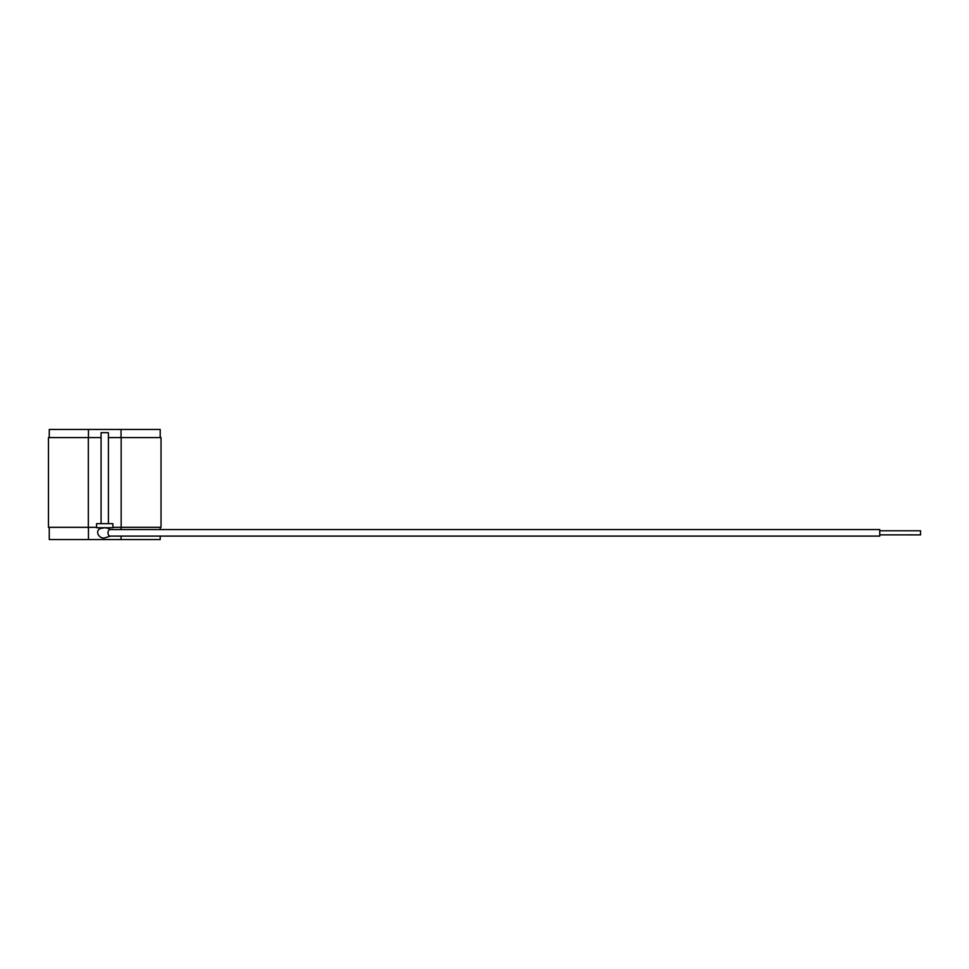 <?xml version="1.0" encoding="UTF-8"?>
<svg xmlns="http://www.w3.org/2000/svg" width="969" height="969" viewBox="0 0 969 969"><rect width="100%" height="100%" fill="white"/><g stroke="black" fill="none" stroke-linecap="round" stroke-linejoin="round"><path stroke-width="1.45" d="M879.755 530.782L920.55 530.782L920.55 534.864L879.755 534.864L920.55 534.876M879.755 536.087L109.364 536.087C107.511 533.907 107.486 531.739 109.315 529.558L879.755 529.558L879.755 536.099L160.212 536.099L160.212 539.563L88.445 539.563L88.445 527.33M96.585 527.33L48.45 527.33L48.45 437.588L101.067 437.588M88.445 539.563L49.262 539.563L49.262 527.33M49.262 437.588L49.262 429.437L121.04 429.437L121.04 437.588M110.405 536.087L104.737 537.94C98.22 539.127 94.562 529.655 101.067 528.42L104.737 527.742L108.407 528.42L108.407 527.742M110.357 529.558L108.407 528.42M121.161 527.33L121.161 437.588L161.036 437.588L161.036 527.33L112.901 527.33M121.04 539.563L121.04 536.087M121.04 529.558L121.04 527.33M121.161 437.588L108.407 437.588M88.324 527.33L88.324 437.588M108.407 523.66L108.407 432.695L101.067 432.695L101.067 523.66M101.067 527.742L101.067 528.42M88.445 437.588L88.445 429.437M160.212 437.588L160.212 429.437L121.04 429.437M112.901 523.66L96.585 523.66L96.585 527.742L112.901 527.742L112.901 523.66M160.212 529.558L160.212 527.33"/></g></svg>
